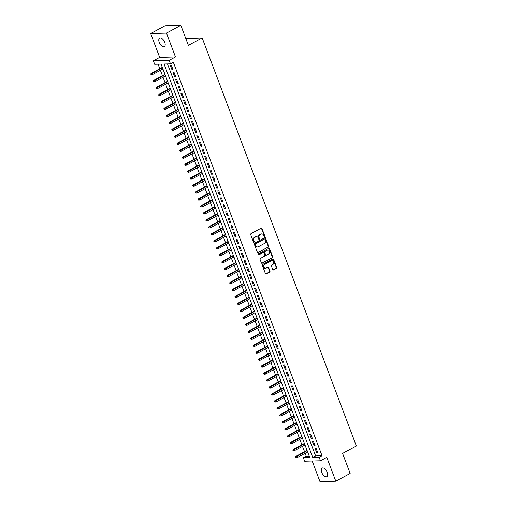<?xml version="1.0" encoding="UTF-8"?>
<svg xmlns="http://www.w3.org/2000/svg" width="507" height="507" viewBox="0 0 507 507"><rect width="100%" height="100%" fill="white"/><g stroke="black" fill="none" stroke-linecap="round" stroke-linejoin="round"><path stroke-width="0.76" d="M264.508 236.516A0.526 0.431 88.4 0 0 264.724 235.818L261.98 228.556A0.748 0.621 88.4 0 0 261.156 228.182L251.016 233.664A0.748 0.621 88.4 0 0 250.712 234.652L253.456 241.915A0.526 0.431 88.4 0 0 254.241 241.484L253.887 240.546A2.396 1.984 88.4 0 1 254.863 237.384L255.705 236.927A2.396 1.984 88.4 0 1 256.466 236.718A2.396 1.984 88.4 0 1 258.336 238.138L258.69 239.082A0.526 0.431 88.4 0 0 259.483 238.651L259.128 237.713A2.396 1.984 88.4 0 1 260.104 234.551L260.947 234.095A2.396 1.984 88.4 0 1 261.707 233.885A2.396 1.984 88.4 0 1 263.577 235.305L263.932 236.249A0.526 0.431 88.4 0 0 264.508 236.516M264.128 236.496A0.526 0.431 88.4 0 0 264.293 235.831L261.549 228.568A0.748 0.621 88.4 0 0 261.181 228.169M253.646 242.162A0.526 0.431 88.4 0 0 253.817 241.497L253.462 240.559L253.887 240.546M258.887 239.329A0.526 0.431 88.4 0 0 259.052 238.664L258.697 237.726L259.128 237.713M327.205 472.302A4.88 2.522 -118.4 0 0 322.154 468.088A4.88 2.522 -118.4 0 0 321.736 472.454A4.88 2.522 -118.4 0 0 326.793 476.669A4.88 2.522 -118.4 0 0 327.205 472.302M164.724 42.303A4.88 2.522 -118.4 0 0 159.667 38.088A4.88 2.522 -118.4 0 0 159.255 42.455A4.88 2.522 -118.4 0 0 164.312 46.676A4.88 2.522 -118.4 0 0 164.724 42.303M272.69 269.566A0.748 0.621 88.4 0 0 273.507 269.946L276.353 268.406A0.748 0.621 88.4 0 0 276.664 267.417L273.615 259.35A0.748 0.621 88.4 0 0 272.791 258.969L262.651 264.458A0.748 0.621 88.4 0 0 262.347 265.446L265.389 273.507A0.748 0.621 88.4 0 0 266.213 273.888L269.648 272.031A0.748 0.621 88.4 0 0 269.958 271.042L268.653 267.588A0.748 0.621 88.4 0 0 267.829 267.208L266.124 268.133A2.003 1.66 88.4 0 1 265.491 268.304A2.003 1.66 88.4 0 1 263.824 266.745A2.003 1.66 88.4 0 1 264.743 264.477L271.422 260.864A2.003 1.66 88.4 0 1 272.056 260.693A2.003 1.66 88.4 0 1 273.723 262.252A2.003 1.66 88.4 0 1 272.804 264.521L271.689 265.123A0.748 0.621 88.4 0 0 271.384 266.112L272.69 269.566M319.157 457.289L320.468 460.774L304.663 461.212L303.344 457.732L309.758 457.555L161.087 64.116L154.679 64.294L153.361 60.815L169.173 60.371L170.485 63.857L164.078 64.034L312.749 457.472L319.157 457.289L322.027 455.742L173.356 62.304L170.485 63.857M180.828 25.35L166.473 33.107L150.661 33.551L165.016 25.787L180.828 25.35L188.389 45.37L202.166 37.924L356.364 445.983L342.586 453.429L350.147 473.449L335.799 481.213L326.787 457.358L320.468 460.774M150.661 33.551L159.68 57.399L175.485 56.961L166.473 33.107M175.485 56.961L169.173 60.371M268.323 247.15A0.748 0.621 88.4 0 0 268.628 246.161L265.579 238.094A0.748 0.621 88.4 0 0 264.762 237.713L254.615 243.195A0.748 0.621 88.4 0 0 254.311 244.184L257.36 252.252A0.748 0.621 88.4 0 0 258.183 252.632L267.899 247.156A0.748 0.621 88.4 0 0 268.203 246.174L265.155 238.106A0.748 0.621 88.4 0 0 264.787 237.701M269.597 248.722L272.646 256.789A0.748 0.621 88.4 0 1 272.341 257.778L262.195 263.26A0.748 0.621 88.4 0 1 261.378 262.88L260.072 259.426A0.748 0.621 88.4 0 1 260.376 258.443L264.489 256.219A0.748 0.621 88.4 0 0 264.793 255.23L263.932 252.936A0.748 0.621 88.4 0 0 263.108 252.562L258.824 254.875A0.526 0.431 88.4 0 1 258.462 253.918L268.773 248.341A0.748 0.621 88.4 0 1 269.597 248.722L269.173 248.734L272.215 256.802L272.646 256.789M312.185 461.002L319.987 481.65L335.799 481.213M173.02 69.7L171.442 65.523L170.377 65.549L171.955 69.732L173.02 69.7M175.656 76.665L174.078 72.488L173.007 72.514L174.585 76.696L175.656 76.665M178.287 83.63L176.709 79.447L175.637 79.479L177.216 83.655L178.287 83.63M180.917 90.588L179.339 86.412L178.268 86.444L179.846 90.62L180.917 90.588M183.547 97.553L181.969 93.377L180.904 93.408L182.482 97.585L183.547 97.553M186.177 104.518L184.599 100.342L183.534 100.367L185.112 104.55L186.177 104.518M188.813 111.483L187.235 107.3L186.164 107.332L187.742 111.508L188.813 111.483M191.443 118.442L189.865 114.265L188.794 114.297L190.372 118.473L191.443 118.442M194.073 125.406L192.495 121.23L191.424 121.262L193.002 125.438L194.073 125.406M196.703 132.371L195.125 128.195L194.061 128.22L195.639 132.403L196.703 132.371M199.333 139.336L197.755 135.16L196.691 135.185L198.269 139.368L199.333 139.336M201.97 146.301L200.385 142.118L199.321 142.15L200.899 146.327L201.97 146.301M204.6 153.26L203.022 149.083L201.951 149.115L203.529 153.291L204.6 153.26M207.23 160.225L205.652 156.048L204.581 156.08L206.159 160.256L207.23 160.225M209.86 167.19L208.282 163.013L207.217 163.039L208.795 167.221L209.86 167.19M212.49 174.155L210.912 169.972L209.847 170.003L211.425 174.18L212.49 174.155M215.126 181.113L213.542 176.937L212.477 176.968L214.055 181.145L215.126 181.113M217.757 188.078L216.178 183.902L215.107 183.933L216.685 188.11L217.757 188.078M220.387 195.043L218.809 190.866L217.737 190.892L219.316 195.075L220.387 195.043M223.017 202.008L221.439 197.831L220.368 197.857L221.952 202.04L223.017 202.008M225.647 208.973L224.069 204.79L223.004 204.822L224.582 208.998L225.647 208.973M228.283 215.931L226.699 211.755L225.634 211.787L227.212 215.963L228.283 215.931M230.913 222.896L229.335 218.72L228.264 218.751L229.842 222.928L230.913 222.896M233.543 229.861L231.965 225.685L230.894 225.71L232.472 229.893L233.543 229.861M236.173 236.826L234.595 232.643L233.524 232.675L235.109 236.851L236.173 236.826M238.803 243.785L237.225 239.608L236.161 239.64L237.739 243.816L238.803 243.785M241.44 250.75L239.855 246.573L238.791 246.605L240.369 250.781L241.44 250.75M244.07 257.714L242.492 253.538L241.421 253.563L242.999 257.746L244.07 257.714M246.7 264.679L245.122 260.503L244.051 260.528L245.629 264.711L246.7 264.679M249.33 271.644L247.752 267.462L246.681 267.493L248.265 271.67L249.33 271.644M251.96 278.603L250.382 274.426L249.317 274.458L250.895 278.635L251.96 278.603M254.59 285.568L253.012 281.391L251.947 281.423L253.525 285.599L254.59 285.568M257.226 292.533L255.648 288.356L254.577 288.382L256.155 292.564L257.226 292.533M259.857 299.498L258.278 295.315L257.207 295.347L258.785 299.523L259.857 299.498M262.487 306.456L260.909 302.28L259.838 302.311L261.416 306.488L262.487 306.456M265.117 313.421L263.539 309.245L262.474 309.276L264.052 313.453L265.117 313.421M267.747 320.386L266.169 316.21L265.104 316.235L266.682 320.418L267.747 320.386M270.383 327.351L268.805 323.174L267.734 323.2L269.312 327.383L270.383 327.351M273.013 334.316L271.435 330.133L270.364 330.165L271.942 334.341L273.013 334.316M275.643 341.274L274.065 337.098L272.994 337.13L274.572 341.306L275.643 341.274M278.273 348.239L276.695 344.063L275.631 344.095L277.209 348.271L278.273 348.239M280.903 355.204L279.325 351.028L278.261 351.053L279.839 355.236L280.903 355.204M283.54 362.169L281.955 357.986L280.891 358.018L282.469 362.194L283.54 362.169M286.17 369.128L284.592 364.951L283.521 364.983L285.099 369.159L286.17 369.128M288.8 376.093L287.222 371.916L286.151 371.948L287.729 376.124L288.8 376.093M291.43 383.058L289.852 378.881L288.787 378.906L290.365 383.089L291.43 383.058M294.06 390.022L292.482 385.846L291.417 385.871L292.995 390.054L294.06 390.022M296.696 396.987L295.112 392.805L294.047 392.836L295.625 397.013L296.696 396.987M299.326 403.946L297.748 399.769L296.677 399.801L298.255 403.978L299.326 403.946M301.957 410.911L300.378 406.734L299.307 406.766L300.885 410.943L301.957 410.911M304.587 417.876L303.009 413.699L301.938 413.725L303.522 417.907L304.587 417.876M307.217 424.841L305.639 420.658L304.574 420.69L306.152 424.866L307.217 424.841M309.853 431.799L308.269 427.623L307.204 427.654L308.782 431.831L309.853 431.799M312.483 438.764L310.905 434.588L309.834 434.619L311.412 438.796L312.483 438.764M315.113 445.729L313.535 441.553L312.464 441.578L314.042 445.761L315.113 445.729M167.5 63.939L315.614 455.92L322.027 455.742M315.094 448.543L316.679 452.726L317.743 452.694L316.165 448.518L315.094 448.543M158.095 64.199L159.806 68.724M160.402 70.302L162.436 75.682M163.039 77.267L165.073 82.647M165.669 84.232L167.703 89.612M168.299 91.19L170.333 96.577M170.929 98.155L172.963 103.536M173.559 105.12L175.593 110.501M176.195 112.085L178.223 117.466M178.825 119.044L180.86 124.43M181.455 126.009L183.49 131.395M184.085 132.973L186.12 138.354M186.715 139.938L188.75 145.319M189.352 146.903L191.38 152.284M191.982 153.862L194.016 159.249M194.612 160.827L196.646 166.207M197.242 167.792L199.276 173.172M199.872 174.757L201.906 180.137M202.502 181.715L204.536 187.102M205.139 188.68L207.173 194.067M207.769 195.645L209.803 201.025M210.399 202.61L212.433 207.99M213.029 209.575L215.063 214.955M215.659 216.533L217.693 221.92M218.295 223.498L220.33 228.879M220.925 230.463L222.96 235.844M223.555 237.428L225.59 242.809M226.185 244.387L228.22 249.774M228.815 251.352L230.85 256.738M231.452 258.317L233.486 263.697M234.082 265.281L236.116 270.662M236.712 272.246L238.746 277.627M239.342 279.205L241.376 284.592M241.972 286.17L244.006 291.55M244.608 293.135L246.643 298.515M247.239 300.1L249.273 305.48M249.869 307.058L251.903 312.445M252.499 314.023L254.533 319.41M255.129 320.988L257.163 326.369M257.765 327.953L259.793 333.333M260.395 334.918L262.43 340.298M263.025 341.876L265.06 347.263M265.655 348.841L267.69 354.222M268.285 355.806L270.32 361.187M270.922 362.771L272.95 368.152M273.552 369.73L275.586 375.117M276.182 376.695L278.216 382.082M278.812 383.66L280.846 389.04M281.442 390.624L283.476 396.005M284.072 397.589L286.106 402.97M286.709 404.548L288.743 409.935M289.339 411.513L291.373 416.893M291.969 418.478L294.003 423.858M294.599 425.443L296.633 430.823M297.229 432.401L299.263 437.788M299.865 439.366L301.899 444.753M302.495 446.331L304.53 451.712M305.125 453.296L306.215 456.18L309.207 456.097M202.166 37.924L185.847 38.64M306.215 456.18L303.344 457.732M159.68 57.399L153.361 60.815M315.614 455.92L312.749 457.472M171.955 69.732L172.849 69.244M174.585 76.696L175.485 76.208M177.216 83.655L178.115 83.173M179.846 90.62L180.745 90.138M182.482 97.585L183.376 97.097M185.112 104.55L186.006 104.062M187.742 111.508L188.642 111.027M190.372 118.473L191.272 117.992M193.002 125.438L193.902 124.95M195.639 132.403L196.532 131.915M198.269 139.368L199.162 138.88M200.899 146.327L201.792 145.845M203.529 153.291L204.429 152.81M206.159 160.256L207.059 159.768M208.795 167.221L209.689 166.733M211.425 174.18L212.319 173.698M214.055 181.145L214.949 180.663M216.685 188.11L217.585 187.622M219.316 195.075L220.215 194.587M221.952 202.04L222.846 201.552M224.582 208.998L225.476 208.516M227.212 215.963L228.106 215.481M229.842 222.928L230.742 222.44M232.472 229.893L233.372 229.405M235.109 236.851L236.002 236.37M237.739 243.816L238.632 243.335M240.369 250.781L241.262 250.293M242.999 257.746L243.899 257.258M245.629 264.711L246.529 264.223M248.265 271.67L249.159 271.188M250.895 278.635L251.789 278.153M253.525 285.599L254.419 285.111M256.155 292.564L257.055 292.076M258.785 299.523L259.685 299.041M261.416 306.488L262.315 306.006M264.052 313.453L264.946 312.965M266.682 320.418L267.576 319.93M269.312 327.383L270.212 326.895M271.942 334.341L272.842 333.859M274.572 341.306L275.472 340.824M277.209 348.271L278.102 347.783M279.839 355.236L280.732 354.748M282.469 362.194L283.362 361.713M285.099 369.159L285.999 368.678M287.729 376.124L288.629 375.636M290.365 383.089L291.259 382.601M292.995 390.054L293.889 389.566M295.625 397.013L296.519 396.531M298.255 403.978L299.155 403.496M300.885 410.943L301.785 410.455M303.522 417.907L304.415 417.419M306.152 424.866L307.046 424.384M308.782 431.831L309.676 431.349M311.412 438.796L312.312 438.308M314.042 445.761L314.942 445.273M316.679 452.726L317.572 452.238M261.498 233.911A2.396 1.984 88.4 0 0 261.282 233.898A2.396 1.984 88.4 0 0 260.522 234.107L260.947 234.095M258.697 237.726A2.396 1.984 88.4 0 1 259.679 234.564L260.522 234.107M256.257 236.744A2.396 1.984 88.4 0 0 256.041 236.731A2.396 1.984 88.4 0 0 255.281 236.94L255.705 236.927M253.462 240.559A2.396 1.984 88.4 0 1 254.438 237.396L255.281 236.94M257.727 252.657A0.748 0.621 88.4 0 0 257.752 252.644L267.899 247.156M265.079 239.272A0.526 0.431 88.4 0 0 264.502 239.006L255.598 243.823A0.526 0.431 88.4 0 0 255.382 244.513L255.756 245.502A2.396 1.984 88.4 0 0 257.632 246.922A2.396 1.984 88.4 0 0 258.386 246.713L264.477 243.423A2.396 1.984 88.4 0 0 265.453 240.261L265.079 239.272M264.407 239.012A0.526 0.431 88.4 0 0 264.071 239.019L264.502 239.006M257.417 246.915A2.396 1.984 88.4 0 1 257.201 246.934A2.396 1.984 88.4 0 1 255.332 245.515L254.958 244.526A0.526 0.431 88.4 0 1 255.173 243.829L264.071 239.019M261.745 263.285A0.748 0.621 88.4 0 0 261.77 263.272L271.91 257.79A0.748 0.621 88.4 0 0 272.215 256.802M263.133 252.549A0.748 0.621 88.4 0 0 262.683 252.575L258.45 254.863M268.761 253.912A2.003 1.66 88.4 0 0 269.68 251.643A2.003 1.66 88.4 0 0 268.013 250.078A2.003 1.66 88.4 0 0 267.379 250.255L265.022 251.523A0.748 0.621 88.4 0 0 264.717 252.511L265.586 254.799A0.748 0.621 88.4 0 0 266.403 255.179L268.761 253.912M267.797 250.103A2.003 1.66 88.4 0 0 267.582 250.09A2.003 1.66 88.4 0 0 266.948 250.262L267.379 250.255M265.953 255.205A0.748 0.621 88.4 0 1 265.155 254.812L264.293 252.524A0.748 0.621 88.4 0 1 264.597 251.535L266.948 250.262M269.173 248.734A0.748 0.621 88.4 0 0 268.799 248.329M271.841 260.718A2.003 1.66 88.4 0 0 271.632 260.706A2.003 1.66 88.4 0 0 270.992 260.877L271.422 260.864M265.275 268.292A2.003 1.66 88.4 0 1 265.066 268.317A2.003 1.66 88.4 0 1 263.393 266.752A2.003 1.66 88.4 0 1 264.318 264.489L270.992 260.877M265.763 273.913A0.748 0.621 88.4 0 0 265.788 273.9L269.223 272.044A0.748 0.621 88.4 0 0 269.528 271.055L268.222 267.601A0.748 0.621 88.4 0 0 267.854 267.195M273.058 269.965A0.748 0.621 88.4 0 0 273.083 269.952L275.928 268.418A0.748 0.621 88.4 0 0 276.233 267.43L273.184 259.362A0.748 0.621 88.4 0 0 272.817 258.957M150.636 74.098L151.327 74.782L150.636 74.098L151.111 73.426L151.878 73.401L152.354 74.656L162.912 68.946M151.067 74.092L162.436 67.691M151.111 73.426L162.316 67.368M152.354 74.656L151.327 74.782M153.272 81.063L153.963 81.747L153.272 81.063L153.741 80.385L154.508 80.366L154.984 81.621L165.542 75.911M153.697 81.05L165.073 74.656M153.741 80.385L164.946 74.326M154.984 81.621L153.963 81.747M155.903 88.028L156.593 88.712L155.903 88.028L156.371 87.35L157.138 87.331L157.614 88.586L168.178 82.875M156.327 88.015L167.703 81.621M156.371 87.35L167.576 81.291M157.614 88.586L156.593 88.712M158.533 94.993L159.223 95.677L158.533 94.993L159.002 94.315L159.775 94.296L160.244 95.544L170.808 89.834M158.957 94.98L170.333 88.586M159.002 94.315L170.206 88.256M160.244 95.544L159.223 95.677M161.163 101.958L161.853 102.642L161.163 101.958L161.632 101.28L162.405 101.254L162.874 102.509L173.438 96.799M161.594 101.945L172.963 95.544M161.632 101.28L172.843 95.221M162.874 102.509L161.853 102.642M163.793 108.916L164.483 109.601L163.793 108.916L164.268 108.238L165.035 108.219L165.51 109.474L176.068 103.764M164.224 108.904L175.593 102.509M164.268 108.238L175.473 102.18M165.51 109.474L164.483 109.601M166.429 115.881L167.12 116.566L166.429 115.881L166.898 115.203L167.665 115.184L168.14 116.439L178.698 110.729M166.854 115.869L178.23 109.474M166.898 115.203L178.103 109.144M168.14 116.439L167.12 116.566M169.059 122.846L169.75 123.531L169.059 122.846L169.528 122.168L170.295 122.149L170.77 123.397L181.329 117.687M169.484 122.833L180.86 116.439M169.528 122.168L180.733 116.109M170.77 123.397L169.75 123.531M171.689 129.811L172.38 130.495L171.689 129.811L172.158 129.133L172.925 129.108L173.4 130.362L183.965 124.652M172.114 129.798L183.49 123.397M172.158 129.133L183.363 123.074M173.4 130.362L172.38 130.495M174.319 136.77L175.01 137.454L174.319 136.77L174.788 136.098L175.561 136.072L176.03 137.327L186.595 131.617M174.75 136.763L186.12 130.362M174.788 136.098L185.999 130.039M176.03 137.327L175.01 137.454M176.949 143.735L177.64 144.419L176.949 143.735L177.425 143.056L178.191 143.037L178.667 144.292L189.225 138.582M177.38 143.722L188.75 137.327M177.425 143.056L188.629 136.998M178.667 144.292L177.64 144.419M179.586 150.699L180.27 151.384L179.586 150.699L180.055 150.021L180.822 150.002L181.297 151.257L191.855 145.547M180.01 150.687L191.386 144.292M180.055 150.021L191.259 143.963M181.297 151.257L180.27 151.384M182.216 157.664L182.907 158.349L182.216 157.664L182.685 156.986L183.452 156.967L183.927 158.216L194.485 152.506M182.64 157.652L194.016 151.257M182.685 156.986L193.889 150.928M183.927 158.216L182.907 158.349M184.846 164.629L185.537 165.314L184.846 164.629L185.315 163.951L186.082 163.926L186.557 165.181L197.122 159.471M185.27 164.617L196.646 158.216M185.315 163.951L196.52 157.892M186.557 165.181L185.537 165.314M187.476 171.588L188.167 172.272L187.476 171.588L187.945 170.91L188.718 170.891L189.187 172.146L199.752 166.435M187.907 171.575L199.276 165.181M187.945 170.91L199.156 164.851M189.187 172.146L188.167 172.272M190.106 178.553L190.797 179.237L190.106 178.553L190.575 177.875L191.348 177.856L191.823 179.11L202.382 173.4M190.537 178.54L201.906 172.146M190.575 177.875L201.786 171.816M191.823 179.11L190.797 179.237M192.736 185.518L193.427 186.202L192.736 185.518L193.211 184.84L193.978 184.821L194.454 186.069L205.012 180.359M193.167 185.505L204.536 179.11M193.211 184.84L204.416 178.781M194.454 186.069L193.427 186.202M195.372 192.483L196.063 193.167L195.372 192.483L195.841 191.804L196.608 191.779L197.084 193.034L207.642 187.324M195.797 192.47L207.173 186.069M195.841 191.804L207.046 185.746M197.084 193.034L196.063 193.167M198.003 199.441L198.693 200.126L198.003 199.441L198.471 198.769L199.238 198.744L199.714 199.999L210.278 194.289M198.427 199.435L209.803 193.034M198.471 198.769L209.676 192.711M199.714 199.999L198.693 200.126M200.633 206.406L201.323 207.09L200.633 206.406L201.102 205.728L201.875 205.709L202.344 206.964L212.908 201.254M201.057 206.393L212.433 199.999M201.102 205.728L212.313 199.669M202.344 206.964L201.323 207.09M203.263 213.371L203.953 214.055L203.263 213.371L203.732 212.693L204.505 212.674L204.98 213.929L215.538 208.219M203.694 213.358L215.063 206.964M203.732 212.693L214.943 206.634M204.98 213.929L203.953 214.055M205.893 220.336L206.583 221.02L205.893 220.336L206.368 219.658L207.135 219.639L207.61 220.887L218.168 215.177M206.324 220.323L217.693 213.929M206.368 219.658L217.573 213.599M207.61 220.887L206.583 221.02M208.529 227.301L209.22 227.985L208.529 227.301L208.998 226.623L209.765 226.597L210.24 227.852L220.798 222.142M208.954 227.288L220.33 220.887M208.998 226.623L220.203 220.564M210.24 227.852L209.22 227.985M211.159 234.259L211.85 234.944L211.159 234.259L211.628 233.581L212.395 233.562L212.87 234.817L223.435 229.107M211.584 234.247L222.96 227.852M211.628 233.581L222.833 227.523M212.87 234.817L211.85 234.944M213.789 241.224L214.48 241.909L213.789 241.224L214.258 240.546L215.031 240.527L215.5 241.782L226.065 236.072M214.214 241.212L225.59 234.817M214.258 240.546L225.469 234.488M215.5 241.782L214.48 241.909M216.419 248.189L217.11 248.874L216.419 248.189L216.888 247.511L217.661 247.492L218.137 248.741L228.695 243.03M216.85 248.177L228.22 241.782M216.888 247.511L228.099 241.452M218.137 248.741L217.11 248.874M219.049 255.154L219.74 255.839L219.049 255.154L219.525 254.476L220.292 254.451L220.767 255.705L231.325 249.995M219.48 255.141L230.85 248.741M219.525 254.476L230.729 248.417M220.767 255.705L219.74 255.839M221.686 262.113L222.377 262.797L221.686 262.113L222.155 261.441L222.922 261.416L223.397 262.67L233.955 256.96M222.11 262.106L233.486 255.705M222.155 261.441L233.359 255.382M223.397 262.67L222.377 262.797M224.316 269.078L225.007 269.762L224.316 269.078L224.785 268.399L225.552 268.38L226.027 269.635L236.592 263.925M224.74 269.065L236.116 262.67M224.785 268.399L235.989 262.341M226.027 269.635L225.007 269.762M226.946 276.042L227.637 276.727L226.946 276.042L227.415 275.364L228.188 275.345L228.657 276.6L239.222 270.89M227.37 276.03L238.746 269.635M227.415 275.364L238.62 269.306M228.657 276.6L227.637 276.727M229.576 283.007L230.267 283.692L229.576 283.007L230.045 282.329L230.818 282.31L231.287 283.559L241.852 277.849M230.007 282.995L241.376 276.6M230.045 282.329L241.256 276.271M231.287 283.559L230.267 283.692M232.206 289.972L232.897 290.657L232.206 289.972L232.681 289.294L233.448 289.269L233.923 290.524L244.482 284.814M232.637 289.96L244.006 283.559M232.681 289.294L243.886 283.236M233.923 290.524L232.897 290.657M234.842 296.931L235.533 297.615L234.842 296.931L235.311 296.253L236.078 296.234L236.554 297.489L247.112 291.779M235.267 296.918L246.643 290.524M235.311 296.253L246.516 290.194M236.554 297.489L235.533 297.615M237.472 303.896L238.163 304.58L237.472 303.896L237.941 303.218L238.708 303.199L239.184 304.454L249.748 298.743M237.897 303.883L249.273 297.489M237.941 303.218L249.146 297.159M239.184 304.454L238.163 304.58M240.103 310.861L240.793 311.545L240.103 310.861L240.572 310.183L241.345 310.164L241.814 311.412L252.378 305.702M240.527 310.848L251.903 304.454M240.572 310.183L251.776 304.124M241.814 311.412L240.793 311.545M242.733 317.826L243.423 318.51L242.733 317.826L243.202 317.148L243.975 317.122L244.444 318.377L255.008 312.667M243.164 317.813L254.533 311.412M243.202 317.148L254.413 311.089M244.444 318.377L243.423 318.51M245.363 324.784L246.053 325.469L245.363 324.784L245.838 324.112L246.605 324.087L247.08 325.342L257.638 319.632M245.794 324.778L257.163 318.377M245.838 324.112L257.043 318.054M247.08 325.342L246.053 325.469M247.999 331.749L248.69 332.434L247.999 331.749L248.468 331.071L249.235 331.052L249.71 332.307L260.268 326.597M248.424 331.736L259.799 325.342M248.468 331.071L259.673 325.012M249.71 332.307L248.69 332.434M250.629 338.714L251.32 339.398L250.629 338.714L251.098 338.036L251.865 338.017L252.34 339.272L262.899 333.562M251.054 338.701L262.43 332.307M251.098 338.036L262.303 331.977M252.34 339.272L251.32 339.398M253.259 345.679L253.95 346.363L253.259 345.679L253.728 345.001L254.495 344.982L254.97 346.23L265.535 340.52M253.684 345.666L265.06 339.272M253.728 345.001L264.933 338.942M254.97 346.23L253.95 346.363M255.889 352.644L256.58 353.328L255.889 352.644L256.358 351.966L257.131 351.94L257.6 353.195L268.165 347.485M256.32 352.631L267.69 346.23M256.358 351.966L267.569 345.907M257.6 353.195L256.58 353.328M258.519 359.602L259.21 360.287L258.519 359.602L258.995 358.924L259.761 358.905L260.237 360.16L270.795 354.45M258.95 359.59L270.32 353.195M258.995 358.924L270.199 352.866M260.237 360.16L259.21 360.287M261.156 366.567L261.84 367.252L261.156 366.567L261.625 365.889L262.392 365.87L262.867 367.125L273.425 361.415M261.58 366.555L272.956 360.16M261.625 365.889L272.829 359.831M262.867 367.125L261.84 367.252M263.786 373.532L264.477 374.217L263.786 373.532L264.255 372.854L265.022 372.835L265.497 374.084L276.055 368.374M264.21 373.52L275.586 367.125M264.255 372.854L275.459 366.795M265.497 374.084L264.477 374.217M266.416 380.497L267.107 381.182L266.416 380.497L266.885 379.819L267.652 379.794L268.127 381.049L278.692 375.338M266.84 380.484L278.216 374.084M266.885 379.819L278.09 373.76M268.127 381.049L267.107 381.182M269.046 387.456L269.737 388.14L269.046 387.456L269.515 386.784L270.288 386.759L270.757 388.013L281.322 382.303M269.477 387.449L280.846 381.049M269.515 386.784L280.726 380.725M270.757 388.013L269.737 388.14M271.676 394.421L272.367 395.105L271.676 394.421L272.145 393.743L272.918 393.724L273.393 394.978L283.952 389.268M272.107 394.408L283.476 388.013M272.145 393.743L283.356 387.684M273.393 394.978L272.367 395.105M274.306 401.386L274.997 402.07L274.306 401.386L274.781 400.707L275.548 400.688L276.023 401.943L286.582 396.233M274.737 401.373L286.106 394.978M274.781 400.707L285.986 394.649M276.023 401.943L274.997 402.07M276.942 408.35L277.633 409.035L276.942 408.35L277.411 407.672L278.178 407.653L278.654 408.902L289.212 403.192M277.367 408.338L288.743 401.943M277.411 407.672L288.616 401.614M278.654 408.902L277.633 409.035M279.572 415.315L280.263 416L279.572 415.315L280.041 414.637L280.808 414.612L281.284 415.867L291.848 410.157M279.997 415.303L291.373 408.902M280.041 414.637L291.246 408.579M281.284 415.867L280.263 416M282.203 422.274L282.893 422.958L282.203 422.274L282.672 421.596L283.445 421.577L283.914 422.832L294.478 417.122M282.627 422.261L294.003 415.867M282.672 421.596L293.883 415.537M283.914 422.832L282.893 422.958M284.833 429.239L285.523 429.923L284.833 429.239L285.302 428.561L286.075 428.542L286.55 429.797L297.108 424.086M285.264 429.226L296.633 422.832M285.302 428.561L296.513 422.502M286.55 429.797L285.523 429.923M287.463 436.204L288.153 436.888L287.463 436.204L287.938 435.526L288.705 435.507L289.18 436.755L299.738 431.045M287.894 436.191L299.263 429.797M287.938 435.526L299.143 429.467M289.18 436.755L288.153 436.888M290.099 443.169L290.79 443.853L290.099 443.169L290.568 442.491L291.335 442.465L291.81 443.72L302.368 438.01M290.524 443.156L301.899 436.755M290.568 442.491L301.773 436.432M291.81 443.72L290.79 443.853M292.729 450.127L293.42 450.812L292.729 450.127L293.198 449.456L293.965 449.43L294.44 450.685L305.005 444.975M293.154 450.121L304.53 443.72M293.198 449.456L304.403 443.397M294.44 450.685L293.42 450.812M295.359 457.092L296.05 457.777L295.359 457.092L295.828 456.414L296.601 456.395L297.07 457.65L307.635 451.94M295.784 457.08L307.16 450.685M295.828 456.414L307.039 450.355M297.07 457.65L296.05 457.777M264.293 235.831L264.724 235.818M253.817 241.497L254.241 241.484M259.052 238.664L259.483 238.651M259.679 234.564L260.104 234.551M254.438 237.396L254.863 237.384M261.549 228.568L261.98 228.556M257.752 252.644L258.183 252.632M265.155 238.106L265.579 238.094M268.203 246.174L268.628 246.161M255.173 243.829L255.598 243.823M254.958 244.526L255.382 244.513M255.332 245.515L255.756 245.502M271.91 257.79L272.341 257.778M261.77 263.272L262.195 263.26M262.683 252.575L263.108 252.562M258.494 254.882L258.824 254.875M264.597 251.535L265.022 251.523M264.293 252.524L264.717 252.511M265.155 254.812L265.586 254.799M264.318 264.489L264.743 264.477M268.222 267.601L268.653 267.588M269.528 271.055L269.958 271.042M269.223 272.044L269.648 272.031M265.788 273.9L266.213 273.888M273.184 259.362L273.615 259.35M276.233 267.43L276.664 267.417M275.928 268.418L276.353 268.406M273.083 269.952L273.507 269.946M261.282 233.898L261.707 233.885M256.041 236.731L256.466 236.718M264.242 238.974L264.667 238.962M257.201 246.934L257.632 246.922M262.918 252.505L263.348 252.492M267.582 250.09L268.013 250.078M265.744 255.255L266.169 255.243M271.632 260.706L272.056 260.693M265.066 268.317L265.491 268.304"/></g></svg>
